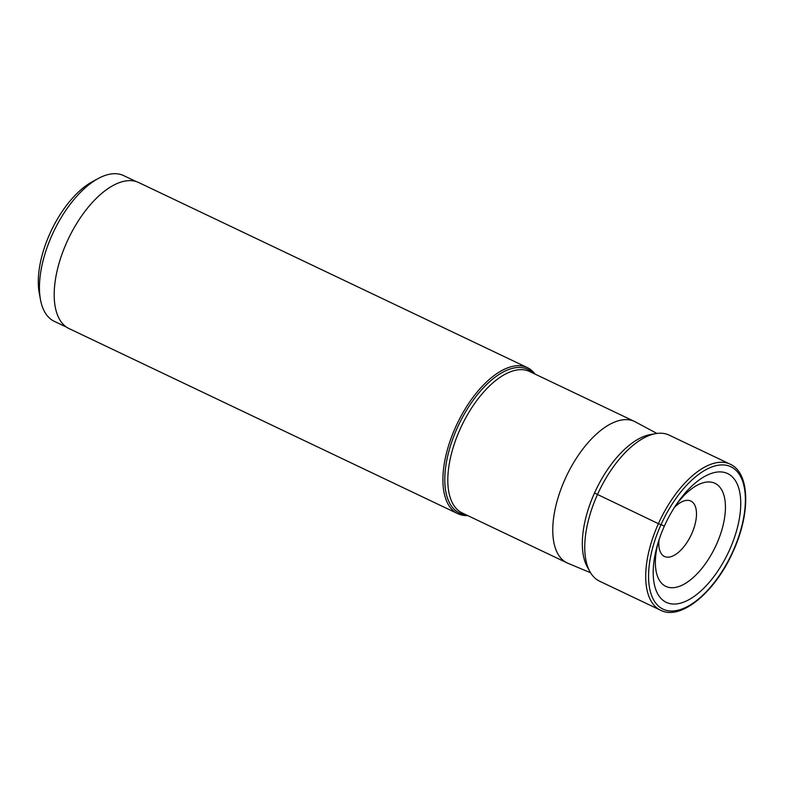 <?xml version="1.0" encoding="UTF-8"?>
<svg xmlns="http://www.w3.org/2000/svg" width="785" height="785" viewBox="0 0 785 785"><rect width="100%" height="100%" fill="white"/><g stroke="black" fill="none" stroke-linecap="round" stroke-linejoin="round"><path stroke-width="1.18" d="M659.017 539.844A30.694 14.876 -64.5 0 0 660.754 552.817A30.694 14.876 -64.5 0 0 691.663 533.898A30.694 14.876 115.5 0 0 685.668 500.496A30.694 14.876 115.5 0 0 674.511 507.326M658.33 542.013A57.089 27.681 -64.5 0 0 657.359 545.918A57.089 27.681 -64.5 0 0 672.549 587.73A57.089 27.681 -64.5 0 0 716.479 544.388A57.089 27.681 115.5 0 0 719.345 486.602A57.089 27.681 115.5 0 0 678.181 502.204A57.089 27.681 115.5 0 0 675.757 505.412M729.55 549.892A71.327 34.579 115.5 0 0 731.669 476.25A71.327 34.579 115.5 0 0 677.121 503.401A71.327 34.579 115.5 0 0 664.395 526.038A71.327 34.579 115.5 0 0 657.624 544.339A71.327 34.579 115.5 0 0 672.559 603.999A71.327 34.579 115.5 0 0 729.55 549.892M664.395 526.038L658.409 523.673A80.894 39.221 -64.5 0 1 730.138 464.161L669.154 435.125A80.894 39.221 115.5 0 0 655.711 433.624A80.894 39.221 115.5 0 0 597.434 494.638A80.894 39.221 115.5 0 0 589.957 571.706A80.894 39.221 115.5 0 0 599.603 581.204L660.587 610.239A80.894 39.221 -64.5 0 1 658.409 523.673L594.402 492.99M655.711 433.624L650.363 434.566A77.558 37.602 115.5 0 0 625.086 448.863A77.558 37.602 115.5 0 0 594.481 493.068A77.558 37.602 -64.5 0 0 582.49 538.333A77.558 37.602 -64.5 0 0 587.317 566.966L589.957 571.706M590.556 572.736L567.997 563.306A78.343 37.984 -64.5 0 1 567.182 562.943A78.343 37.984 -64.5 0 1 565.072 479.095A78.343 37.984 -64.5 0 1 634.535 421.466A78.343 37.984 -64.5 0 1 635.34 421.869L656.878 433.438M467.693 515.568A80.894 39.221 -64.5 0 1 457.783 513.675A80.894 39.221 -64.5 0 1 455.604 427.109A80.894 39.221 -64.5 0 1 527.334 367.596A80.894 39.221 -64.5 0 1 535.056 374.102M527.334 367.596L138.621 182.512A80.894 39.221 115.5 0 0 66.892 242.025A80.894 39.221 115.5 0 0 69.07 328.591L457.783 513.675M136.06 181.512L123.647 175.605A80.698 39.122 115.5 0 0 98.253 178.499A80.698 39.122 115.5 0 0 52.095 234.97A80.698 39.122 115.5 0 0 40.506 299.782A80.698 39.122 115.5 0 0 54.263 321.32L66.676 327.227M98.253 178.499L92.257 181.757A74.075 35.914 115.5 0 0 49.897 233.587A74.075 35.914 115.5 0 0 39.25 293.08L40.506 299.782M660.95 524.782A78.853 38.23 -64.5 0 1 729.275 466.094A78.853 38.23 -64.5 0 1 732.994 551.158A78.853 38.23 -64.5 0 1 664.669 609.837A78.853 38.23 -64.5 0 1 660.95 524.782M634.535 421.466L529.581 371.491A78.343 37.984 115.5 0 0 460.118 429.13A78.343 37.984 115.5 0 0 462.218 512.968L567.182 562.943M465.956 514.744A79.54 38.563 -64.5 0 1 457.292 427.845A79.54 38.563 -64.5 0 1 533.319 373.267M660.587 610.239C681.125 620.935 715.567 591.645 733.239 551.227C750.597 513.488 750.087 472.943 730.138 464.161"/></g></svg>
